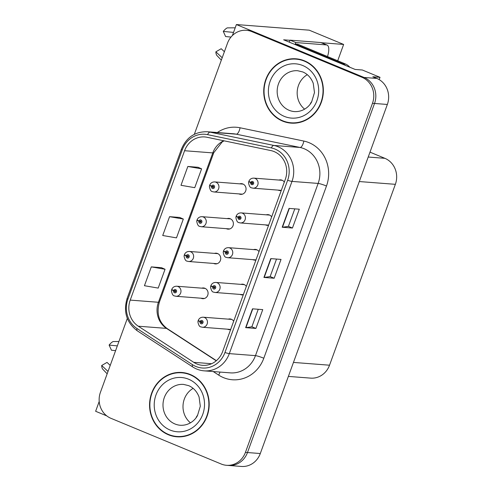 <?xml version="1.0" encoding="UTF-8"?>
<svg xmlns="http://www.w3.org/2000/svg" width="491" height="491" viewBox="0 0 491 491"><rect width="100%" height="100%" fill="white"/><g stroke="black" fill="none" stroke-linecap="round" stroke-linejoin="round"><path stroke-width="0.74" d="M238.976 193.902A5.376 4.965 -85.6 0 0 239.258 194.031A5.376 4.965 -85.6 0 0 240.67 194.368A5.376 4.965 -85.6 0 0 245.923 190.17A5.376 4.965 -85.6 0 0 242.916 183.984A5.376 4.965 -85.6 0 0 241.498 183.646A5.376 4.965 -85.6 0 0 239.749 183.849M226.32 228.671A5.376 4.965 -85.6 0 0 226.603 228.8A5.376 4.965 -85.6 0 0 228.014 229.137A5.376 4.965 -85.6 0 0 233.268 224.939A5.376 4.965 -85.6 0 0 230.261 218.753A5.376 4.965 -85.6 0 0 228.843 218.415A5.376 4.965 -85.6 0 0 227.094 218.618M213.665 263.44A5.376 4.965 -85.6 0 0 213.947 263.569A5.376 4.965 -85.6 0 0 215.365 263.906A5.376 4.965 -85.6 0 0 220.612 259.708A5.376 4.965 -85.6 0 0 217.605 253.528A5.376 4.965 -85.6 0 0 216.187 253.184A5.376 4.965 -85.6 0 0 214.438 253.387M246.347 286.419A5.376 4.965 -85.6 0 0 244.088 284.51A5.376 4.965 -85.6 0 0 242.671 284.166A5.376 4.965 -85.6 0 0 240.921 284.369M240.148 294.422A5.376 4.965 -85.6 0 0 240.43 294.551A5.376 4.965 -85.6 0 0 241.842 294.888A5.376 4.965 -85.6 0 0 243.303 294.766M259.002 251.65A5.376 4.965 -85.6 0 0 256.744 249.741A5.376 4.965 -85.6 0 0 255.326 249.397A5.376 4.965 -85.6 0 0 253.577 249.6M252.804 259.653A5.376 4.965 -85.6 0 0 253.086 259.782A5.376 4.965 -85.6 0 0 254.498 260.12A5.376 4.965 -85.6 0 0 255.958 259.997M271.652 216.881A5.376 4.965 -85.6 0 0 269.393 214.966A5.376 4.965 -85.6 0 0 267.982 214.628A5.376 4.965 -85.6 0 0 266.232 214.831M265.459 224.884A5.376 4.965 -85.6 0 0 265.741 225.013A5.376 4.965 -85.6 0 0 267.153 225.351A5.376 4.965 -85.6 0 0 268.614 225.228M284.307 182.112A5.376 4.965 -85.6 0 0 282.049 180.197A5.376 4.965 -85.6 0 0 280.637 179.859A5.376 4.965 -85.6 0 0 278.888 180.062M278.115 190.115A5.376 4.965 -85.6 0 0 278.397 190.244A5.376 4.965 -85.6 0 0 279.809 190.582A5.376 4.965 -85.6 0 0 281.269 190.459M201.009 298.209A5.376 4.965 -85.6 0 0 201.292 298.338A5.376 4.965 -85.6 0 0 202.709 298.675A5.376 4.965 -85.6 0 0 207.957 294.477A5.376 4.965 -85.6 0 0 204.95 288.297A5.376 4.965 -85.6 0 0 203.532 287.953A5.376 4.965 -85.6 0 0 201.783 288.156M233.691 321.188A5.376 4.965 -85.6 0 0 231.433 319.279A5.376 4.965 -85.6 0 0 230.015 318.935A5.376 4.965 -85.6 0 0 228.266 319.138M227.493 329.191A5.376 4.965 -85.6 0 0 227.775 329.32A5.376 4.965 -85.6 0 0 229.193 329.657A5.376 4.965 -85.6 0 0 230.653 329.535M321.452 42.729L343.639 44.442L309.213 30.172L236.392 24.55L232.39 35.555M379.181 79.61L380.009 77.326L362.333 69.998L355.153 69.446L283.638 39.808L289.997 40.299M127.322 318.426L100.434 392.297A20.162 18.627 -85.6 0 0 110.911 418.301L221.245 464.032A20.162 18.627 -85.6 0 0 226.541 465.302L241.412 466.45A20.162 18.627 -85.6 0 0 260.298 453.531L387.35 104.46A20.162 18.627 -85.6 0 0 376.873 78.45L372.829 76.774L380.009 77.326M260.298 453.531L247.476 452.542A20.162 18.627 -85.6 0 1 228.597 465.462A20.162 18.627 -85.6 0 0 247.476 452.542L374.529 103.466A20.162 18.627 -85.6 0 0 364.052 77.455L236.392 24.55M99.2 401.478L95.635 411.28L106.786 415.902M369.993 152.149L384.889 158.323A20.162 18.627 94.4 0 1 395.365 184.328L329.529 365.206A20.162 18.627 94.4 0 1 310.65 378.125L288.37 376.407M343.639 44.442L337.698 60.767M304.506 60.841A32.259 29.804 -85.6 0 0 296.024 58.803A32.259 29.804 -85.6 0 0 264.508 83.998A32.259 29.804 -85.6 0 0 282.577 121.087A32.259 29.804 -85.6 0 0 291.059 123.124A32.259 29.804 -85.6 0 0 322.575 97.93A32.259 29.804 -85.6 0 0 304.506 60.841M297.049 58.902A32.259 29.804 -85.6 0 0 292.55 59.092M190.336 374.516A32.259 29.804 -85.6 0 0 181.854 372.479A32.259 29.804 -85.6 0 0 150.344 397.673A32.259 29.804 -85.6 0 0 168.407 434.768A32.259 29.804 -85.6 0 0 176.889 436.8A32.259 29.804 -85.6 0 0 208.405 411.605A32.259 29.804 -85.6 0 0 190.336 374.516M182.879 372.577A32.259 29.804 -85.6 0 0 178.38 372.767M274.144 151.59A21.506 19.867 94.4 0 1 285.32 179.332L222.638 351.55A21.506 19.867 94.4 0 1 202.501 365.329A21.506 19.867 94.4 0 1 193.749 362.333L138.29 326.208A21.506 19.867 94.4 0 1 130.213 300.099L184.579 150.725A21.506 19.867 94.4 0 1 204.722 136.946A21.506 19.867 94.4 0 1 207.055 137.277L270.823 150.565A21.506 19.867 94.4 0 1 274.144 151.59M275.058 149.08A24.194 22.353 -85.6 0 0 271.32 147.926L207.552 134.638A24.194 22.353 -85.6 0 0 182.271 149.767L127.906 299.142A24.194 22.353 -85.6 0 0 136.989 328.516L192.447 364.641A24.194 22.353 -85.6 0 0 224.952 352.507L287.628 180.289A24.194 22.353 -85.6 0 0 275.058 149.08M226.541 465.302A20.162 18.627 -85.6 0 0 245.426 452.383L247.476 452.542L374.529 103.466A20.162 18.627 -85.6 0 0 364.052 77.455L253.724 31.731A20.162 18.627 -85.6 0 0 248.421 30.46L246.372 30.301A20.162 18.627 -85.6 0 0 227.486 43.22L194.326 134.325M258.241 309.269L251.865 326.791L245.93 327.65A5.376 0.595 -160 0 1 245.641 327.65L255.897 328.442L262.753 309.618L252.497 308.827L245.641 327.65M251.871 326.773L255.897 328.442M294.79 208.853L288.413 226.376L282.478 227.235A5.376 0.595 -160 0 1 282.19 227.235L292.446 228.027L299.301 209.203L289.046 208.411L282.19 227.235M288.42 226.357L292.446 228.027M276.519 259.058L270.142 276.58L264.201 277.446A5.376 0.595 -160 0 1 263.919 277.446L274.174 278.237L281.03 259.408L270.768 258.616L263.919 277.446M270.148 276.568L274.174 278.237M245.426 452.383L372.479 103.313A20.162 18.627 -85.6 0 0 362.002 77.302L251.674 31.571A20.162 18.627 -85.6 0 0 246.372 30.301M198.088 167.29L187.844 166.467L180.989 185.291L194.749 187.672L201.605 168.849L197.996 167.247M161.539 267.705L151.296 266.883L144.44 285.713L158.2 288.094L165.056 269.264L161.447 267.669M169.567 216.672L162.717 235.502L176.478 237.883L183.327 219.054L179.724 217.458L169.567 216.672L183.327 219.054M187.844 166.467L201.605 168.849M151.296 266.883L165.056 269.264M173.501 435.983A32.259 29.804 -85.6 0 0 177.92 436.861M287.665 122.308A32.259 29.804 -85.6 0 0 292.084 123.186M172.145 289.678L171.924 289.659A3.357 0.319 17.7 0 0 171.66 289.696A3.357 0.319 17.7 0 0 173.575 290.617A1.682 1.553 -85.6 0 0 176.49 291.746A1.682 1.553 -85.6 0 0 173.63 290.482L174.477 290.881A0.669 0.62 94.4 0 1 175.649 291.292A0.669 0.62 94.4 0 1 174.814 291.777A0.669 0.62 94.4 0 1 174.458 290.936L173.575 290.617M175.643 290.973L174.477 290.881M173.63 290.482A3.357 0.423 -157.7 0 1 171.801 289.303C172.746 287.229 174.385 286.204 176.717 286.222A5.039 4.658 94.4 0 1 178.043 286.541A5.039 4.658 94.4 0 1 180.86 292.335A5.039 4.658 94.4 0 1 175.938 296.269L174.471 295.92C173.065 295.852 172.053 294.177 171.427 290.881L171.66 289.696M175.655 291.028L174.458 290.936M198.628 320.66L198.407 320.641A3.357 0.319 17.7 0 0 198.143 320.678A3.357 0.319 17.7 0 0 200.058 321.599A1.682 1.553 -85.6 0 0 202.973 322.728A1.682 1.553 -85.6 0 0 200.107 321.464L200.96 321.863A0.669 0.62 94.4 0 1 202.132 322.274A0.669 0.62 94.4 0 1 201.298 322.759A0.669 0.62 94.4 0 1 200.942 321.918L200.058 321.599M202.126 321.955L200.96 321.863M200.107 321.464A3.357 0.423 -157.7 0 1 198.284 320.285C199.229 318.217 200.868 317.186 203.194 317.204A5.039 4.658 94.4 0 1 204.52 317.524A5.039 4.658 94.4 0 1 207.343 323.317A5.039 4.658 94.4 0 1 202.421 327.252L200.954 326.902C199.549 326.834 198.536 325.159 197.91 321.863L198.143 320.678M202.139 322.01L200.942 321.918M184.8 254.909L184.579 254.89A3.357 0.319 17.7 0 0 184.315 254.927A3.357 0.319 17.7 0 0 186.23 255.848A1.682 1.553 -85.6 0 0 189.145 256.977A1.682 1.553 -85.6 0 0 186.279 255.713L187.132 256.112A0.669 0.62 94.4 0 1 188.305 256.523A0.669 0.62 94.4 0 1 187.47 257.008A0.669 0.62 94.4 0 1 187.114 256.167L186.23 255.848M188.299 256.204L187.132 256.112M186.279 255.713A3.357 0.423 -157.7 0 1 184.456 254.534C185.402 252.46 187.04 251.435 189.373 251.453A5.039 4.658 94.4 0 1 190.692 251.773A5.039 4.658 94.4 0 1 193.515 257.566A5.039 4.658 94.4 0 1 188.593 261.5L187.126 261.151C185.721 261.083 184.708 259.401 184.082 256.112L184.315 254.927M188.311 256.259L187.114 256.167M197.456 220.134L197.235 220.121A3.357 0.319 17.7 0 0 196.965 220.158A3.357 0.319 17.7 0 0 198.886 221.079A1.682 1.553 -85.6 0 0 201.801 222.208A1.682 1.553 -85.6 0 0 198.935 220.944L199.788 221.343A0.669 0.62 94.4 0 1 200.96 221.754A0.669 0.62 94.4 0 1 200.125 222.239A0.669 0.62 94.4 0 1 199.769 221.398L198.886 221.079M200.954 221.435L199.788 221.343M198.935 220.944A3.357 0.423 -157.7 0 1 197.112 219.765C198.057 217.691 199.696 216.666 202.022 216.684A5.039 4.658 94.4 0 1 203.348 217.004A5.039 4.658 94.4 0 1 206.171 222.797A5.039 4.658 94.4 0 1 201.249 226.732L199.782 226.382C198.376 226.314 197.364 224.632 196.738 221.343L196.965 220.158M200.966 221.49L199.769 221.398M210.111 185.365L209.89 185.352A3.357 0.319 17.7 0 0 209.62 185.389A3.357 0.319 17.7 0 0 211.541 186.31A1.682 1.553 -85.6 0 0 214.457 187.439A1.682 1.553 -85.6 0 0 211.59 186.175L212.443 186.574A0.669 0.62 94.4 0 1 213.616 186.985A0.669 0.62 94.4 0 1 212.781 187.47A0.669 0.62 94.4 0 1 212.425 186.629L211.541 186.31M213.61 186.666L212.443 186.574M211.59 186.175A3.357 0.423 -157.7 0 1 209.767 184.997C210.713 182.922 212.345 181.897 214.677 181.915A5.039 4.658 94.4 0 1 216.003 182.235A5.039 4.658 94.4 0 1 218.826 188.028A5.039 4.658 94.4 0 1 213.904 191.963L212.431 191.613C211.032 191.545 210.019 189.864 209.393 186.568L209.62 185.389M213.622 186.721L212.425 186.629M211.283 285.891L211.062 285.872A3.357 0.319 17.7 0 0 210.792 285.909A3.357 0.319 17.7 0 0 212.713 286.83A1.682 1.553 -85.6 0 0 215.629 287.959A1.682 1.553 -85.6 0 0 212.763 286.695L213.616 287.094A0.669 0.62 94.4 0 1 214.788 287.505A0.669 0.62 94.4 0 1 213.953 287.99A0.669 0.62 94.4 0 1 213.597 287.149L212.713 286.83M214.782 287.186L213.616 287.094M212.763 286.695A3.357 0.423 -157.7 0 1 210.94 285.517C211.885 283.442 213.524 282.417 215.85 282.435A5.039 4.658 94.4 0 1 217.175 282.755A5.039 4.658 94.4 0 1 219.999 288.548A5.039 4.658 94.4 0 1 215.076 292.483L213.61 292.133C212.204 292.065 211.191 290.39 210.565 287.094L210.792 285.909M214.794 287.241L213.597 287.149M223.933 251.122L223.718 251.104A3.357 0.319 17.7 0 0 223.448 251.14A3.357 0.319 17.7 0 0 225.369 252.061A1.682 1.553 -85.6 0 0 228.284 253.19A1.682 1.553 -85.6 0 0 225.418 251.926L226.271 252.325A0.669 0.62 94.4 0 1 227.443 252.736A0.669 0.62 94.4 0 1 226.609 253.221A0.669 0.62 94.4 0 1 226.253 252.38L225.369 252.061M227.437 252.417L226.271 252.325M225.418 251.926A3.357 0.423 -157.7 0 1 223.595 250.748C224.54 248.673 226.173 247.648 228.505 247.667A5.039 4.658 94.4 0 1 229.831 247.986A5.039 4.658 94.4 0 1 232.654 253.779A5.039 4.658 94.4 0 1 227.732 257.714L226.259 257.364C224.86 257.296 223.847 255.621 223.221 252.325L223.448 251.14M227.45 252.472L226.253 252.38M236.588 216.347L236.374 216.335A3.357 0.319 17.7 0 0 236.103 216.371A3.357 0.319 17.7 0 0 238.025 217.292A1.682 1.553 -85.6 0 0 240.934 218.421A1.682 1.553 -85.6 0 0 238.074 217.157L238.927 217.556A0.669 0.62 94.4 0 1 240.099 217.967A0.669 0.62 94.4 0 1 239.264 218.452A0.669 0.62 94.4 0 1 238.902 217.611L238.025 217.292M240.093 217.648L238.927 217.556M238.074 217.157A3.357 0.423 -157.7 0 1 236.251 215.979C237.19 213.904 238.829 212.879 241.161 212.898A5.039 4.658 94.4 0 1 242.486 213.217A5.039 4.658 94.4 0 1 245.31 219.011A5.039 4.658 94.4 0 1 240.387 222.945L238.914 222.595C237.515 222.527 236.502 220.846 235.876 217.556L236.103 216.371M240.105 217.703L238.902 217.611M249.244 181.578L249.029 181.566A3.357 0.319 17.7 0 0 248.759 181.602A3.357 0.319 17.7 0 0 250.68 182.523A1.682 1.553 -85.6 0 0 253.589 183.652A1.682 1.553 -85.6 0 0 250.729 182.388L251.582 182.787A0.669 0.62 94.4 0 1 252.755 183.198A0.669 0.62 94.4 0 1 251.92 183.683A0.669 0.62 94.4 0 1 251.558 182.842L250.68 182.523M252.748 182.879L251.582 182.787M250.729 182.388A3.357 0.423 -157.7 0 1 248.906 181.21C249.845 179.135 251.484 178.11 253.816 178.129A5.039 4.658 94.4 0 1 255.142 178.448A5.039 4.658 94.4 0 1 257.965 184.242A5.039 4.658 94.4 0 1 253.043 188.176L251.57 187.826C250.171 187.758 249.158 186.077 248.532 182.787L248.759 181.602M252.761 182.934L251.558 182.842M235.214 27.803L227.284 27.877A15.454 5.665 112.5 0 0 223.282 31.406L225.621 36.549L230.991 37.071M224.393 51.727L221.189 48.726L215.856 51.825A15.454 5.665 112.5 0 0 217.065 55.692A15.454 5.665 112.5 0 0 217.139 55.765M233.532 32.406L223.282 31.406M215.856 51.825L222.196 57.766M289.26 42.14A13.441 4.922 112.5 0 0 290.052 40.158L320.715 42.527A13.441 4.922 -67.5 0 1 321.292 42.662L327.067 45.055A13.441 4.922 -67.5 0 1 327.503 56.545M290.052 40.158L295.827 42.551L326.49 44.92A13.441 4.922 -67.5 0 1 327.067 45.055M295.827 42.551A13.441 4.922 -67.5 0 1 295.036 44.534M310.257 104.024A3.357 1.234 -67.5 0 1 311.797 101.625M295.165 44.583A13.441 12.416 -85.6 0 0 295.318 44.067L342.687 63.701A13.441 12.416 94.4 0 1 345.738 65.542M349.825 67.236A13.441 12.416 -85.6 0 0 345.253 63.898L297.884 44.27L295.318 44.067M118.926 341.497L113.12 341.552A15.454 5.665 112.5 0 0 109.112 345.087L111.451 350.224L115.6 350.629M110.223 365.408L107.02 362.401L101.686 365.5A15.454 5.665 112.5 0 0 102.901 369.373A15.454 5.665 112.5 0 0 102.969 369.441M117.331 345.885L109.112 345.087M101.686 365.5L108.026 371.442M196.087 417.7A3.357 1.234 -67.5 0 1 197.627 415.306M304.389 61.154A31.921 29.491 94.4 0 1 322.268 97.856A31.921 29.491 94.4 0 1 291.083 122.787A31.921 29.491 94.4 0 1 282.693 120.774A31.921 29.491 94.4 0 1 264.815 84.071A31.921 29.491 94.4 0 1 295.999 59.135A31.921 29.491 94.4 0 1 304.389 61.154M296.589 122.996A31.921 29.491 94.4 0 1 293.133 122.946L291.083 122.787M307.292 74.687A20.499 18.934 -85.6 0 0 304.635 109.162M295.999 59.135L298.049 59.294A31.921 29.491 94.4 0 1 301.468 59.779M190.226 374.829A31.921 29.491 94.4 0 1 208.104 411.538A31.921 29.491 94.4 0 1 176.913 436.468A31.921 29.491 94.4 0 1 168.523 434.449A31.921 29.491 94.4 0 1 150.645 397.747A31.921 29.491 94.4 0 1 181.83 372.816A31.921 29.491 94.4 0 1 190.226 374.829M182.419 436.671A31.921 29.491 94.4 0 1 178.97 436.622L176.913 436.468M193.123 388.363A20.499 18.934 -85.6 0 0 190.465 422.837M181.83 372.816L183.88 372.976A31.921 29.491 94.4 0 1 187.298 373.455M376.873 78.45L362.002 77.302M387.35 104.46L372.479 103.313M329.529 365.206L293.458 362.419M395.365 184.328L359.289 181.547M384.889 158.323L368.213 157.034M217.335 132.527A33.603 31.043 94.4 0 1 240.068 127.777L303.837 141.064A33.603 31.043 94.4 0 1 326.484 186.015L263.802 358.234A6.721 0.743 20 0 0 255.467 355.637L318.143 183.425A26.882 24.832 -85.6 0 0 304.175 148.742A26.882 24.832 -85.6 0 0 300.026 147.466L236.257 134.178A26.882 24.832 -85.6 0 0 233.342 133.761L207.184 131.741A26.882 24.832 94.4 0 1 210.105 132.159A6.721 2.553 101.8 0 0 207.552 134.638M263.802 358.234A33.603 31.043 94.4 0 1 223.503 377.64A33.603 31.043 94.4 0 1 218.661 375.087L213.229 371.546M230.291 372.865A26.882 24.832 -85.6 0 0 255.467 355.637L229.309 353.624A26.882 24.832 94.4 0 1 204.139 370.846L230.291 372.865M240.068 127.777A6.721 2.553 -78.2 0 1 236.257 134.178L210.105 132.159L273.874 145.446A26.882 24.832 94.4 0 1 278.023 146.729A26.882 24.832 94.4 0 1 291.992 181.406A6.721 0.743 -160 0 1 287.628 180.289M271.32 147.926A6.721 2.553 101.8 0 1 273.874 145.446L300.026 147.466A6.721 2.553 -78.2 0 0 303.837 141.064M207.184 131.741C195.037 131.557 186.47 137.333 181.474 149.061A6.721 0.743 20 0 0 182.271 149.767M127.906 299.142A6.721 0.743 -160 0 1 127.108 298.436C123.186 311.877 126.592 322.679 137.327 330.842L192.779 366.973C196.265 369.226 200.052 370.515 204.139 370.846M136.989 328.516A6.721 2.295 123.1 0 0 137.327 330.842M192.447 364.641A6.721 2.295 123.1 0 0 192.779 366.973M224.952 352.507A6.721 0.743 20 0 0 229.309 353.624L291.992 181.406L318.143 183.425A6.721 0.743 20 0 1 326.484 186.015M251.674 31.571L253.724 31.731M219.974 372.068A6.721 2.295 -56.9 0 1 218.661 375.087M130.213 300.099L158.421 302.278A21.506 19.867 -85.6 0 0 166.492 328.387L216.243 360.793M138.29 326.208L166.492 328.387A12.097 4.131 -56.9 0 1 167.241 328.626L216.402 360.652M193.749 362.333L211.609 363.714M223.767 140.757A21.506 19.867 -85.6 0 0 212.787 152.904L158.421 302.278A12.097 1.338 20 0 0 159.385 302.106C156.298 313.602 158.918 322.446 167.241 328.626M184.579 150.725L212.787 152.904A12.097 1.338 20 0 0 213.757 152.732L159.385 302.106M264.201 277.446L271.05 258.64M282.478 227.235L289.322 208.43M245.93 327.65L252.773 308.845M345.253 63.898L342.687 63.701M320.715 42.527L326.49 44.92M289.138 110.303A20.499 18.934 -85.6 0 0 294.526 111.598C302.916 112.046 309.189 106.719 311.656 101.876L314.479 92.566L313.252 83.335C311.11 77.793 307.624 74 302.781 71.95L297.681 70.729A20.499 18.934 -85.6 0 0 277.661 86.735A20.499 18.934 -85.6 0 0 289.138 110.303M302.794 65.542A27.214 25.145 94.4 0 1 316.934 100.661A27.214 25.145 94.4 0 1 284.289 116.379A27.214 25.145 94.4 0 1 270.148 81.267A27.214 25.145 94.4 0 1 302.794 65.542M174.968 423.978A20.499 18.934 -85.6 0 0 180.357 425.274C188.747 425.722 195.019 420.4 197.486 415.552L200.31 406.241L199.082 397.01C196.94 391.474 193.454 387.675 188.618 385.625L183.511 384.404A20.499 18.934 -85.6 0 0 163.491 400.411A20.499 18.934 -85.6 0 0 174.968 423.978M188.624 379.224A27.214 25.145 94.4 0 1 202.765 414.336A27.214 25.145 94.4 0 1 170.119 430.061A27.214 25.145 94.4 0 1 155.978 394.942A27.214 25.145 94.4 0 1 188.624 379.224M181.474 149.061L127.108 298.436M224.123 140.831L222.233 141.887L213.757 152.732M204.459 298.473L175.938 296.269M205.232 288.426L176.717 286.222M230.684 329.436L202.421 327.252M231.715 319.408L203.194 317.204M217.114 263.704L188.593 261.5M217.887 253.651L189.373 251.453M229.763 228.935L201.249 226.732M230.543 218.882L202.022 216.684M242.419 194.166L213.904 191.963M243.198 184.113L214.677 181.915M243.34 294.668L215.076 292.483M244.371 284.639L215.85 282.435M255.995 259.899L227.732 257.714M257.026 249.87L228.505 247.667M268.651 225.13L240.387 222.945M269.682 215.095L241.161 212.898M281.306 190.361L253.043 188.176M282.337 180.326L253.816 178.129M217.065 55.692L221.337 60.129M102.901 369.373L107.167 373.811"/></g></svg>
